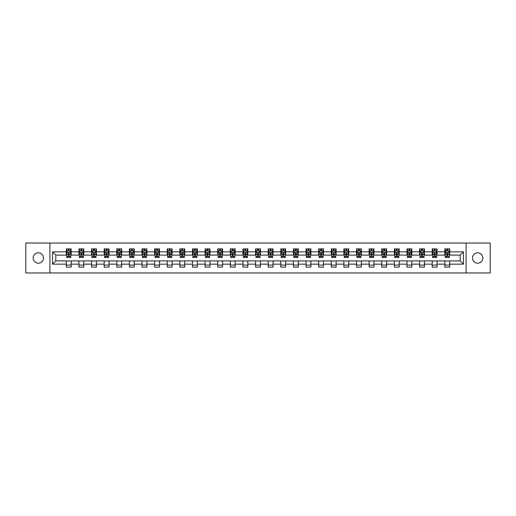 <?xml version="1.0" encoding="UTF-8"?>
<svg xmlns="http://www.w3.org/2000/svg" width="516" height="516" viewBox="0 0 516 516"><rect width="100%" height="100%" fill="white"/><g stroke="black" fill="none" stroke-linecap="round" stroke-linejoin="round"><path stroke-width="0.77" d="M477.661 252.821A5.179 5.179 0 0 0 472.488 258A5.179 5.179 0 0 0 477.661 263.179A5.179 5.179 0 0 0 482.841 258A5.179 5.179 0 0 0 477.661 252.821M38.339 252.821A5.179 5.179 0 0 0 33.159 258A5.179 5.179 0 0 0 38.339 263.179A5.179 5.179 0 0 0 43.512 258A5.179 5.179 0 0 0 38.339 252.821M466.096 272.964L490.2 272.964L490.2 243.036L466.096 243.036L466.096 272.964L49.904 272.964L49.904 243.036L25.8 243.036L25.8 272.964L49.904 272.964M466.096 243.036L49.904 243.036M449.681 251.853L449.681 248.899L444.831 248.899L444.831 251.853L437.065 251.853L437.065 248.899L432.208 248.899L432.208 251.853L424.449 251.853L424.449 248.899L419.592 248.899L419.592 251.853L411.833 251.853L411.833 248.899L406.976 248.899L406.976 251.853L399.21 251.853L399.21 248.899L394.359 248.899L394.359 251.853L386.594 251.853L386.594 248.899L381.743 248.899L381.743 251.853L373.977 251.853L373.977 248.899L369.127 248.899L369.127 251.853L361.361 251.853L361.361 248.899L356.511 248.899L356.511 251.853L348.745 251.853L348.745 248.899L343.895 248.899L343.895 251.853L336.129 251.853L336.129 248.899L331.278 248.899L331.278 251.853L323.513 251.853L323.513 248.899L318.656 248.899L318.656 251.853L310.896 251.853L310.896 248.899L306.04 248.899L306.04 251.853L298.28 251.853L298.28 248.899L293.423 248.899L293.423 251.853L285.658 251.853L285.658 248.899L280.807 248.899L280.807 251.853L273.041 251.853L273.041 248.899L268.191 248.899L268.191 251.853L260.425 251.853L260.425 248.899L255.575 248.899L255.575 251.853L247.809 251.853L247.809 248.899L242.959 248.899L242.959 251.853L235.193 251.853L235.193 248.899L230.342 248.899L230.342 251.853L222.577 251.853L222.577 248.899L217.72 248.899L217.72 251.853L209.96 251.853L209.96 248.899L205.104 248.899L205.104 251.853L197.344 251.853L197.344 248.899L192.487 248.899L192.487 251.853L184.722 251.853L184.722 248.899L179.871 248.899L179.871 251.853L172.105 251.853L172.105 248.899L167.255 248.899L167.255 251.853L159.489 251.853L159.489 248.899L154.639 248.899L154.639 251.853L146.873 251.853L146.873 248.899L142.023 248.899L142.023 251.853L134.257 251.853L134.257 248.899L129.406 248.899L129.406 251.853L121.641 251.853L121.641 248.899L116.79 248.899L116.79 251.853L109.024 251.853L109.024 248.899L104.168 248.899L104.168 251.853L96.408 251.853L96.408 248.899L91.551 248.899L91.551 251.853L83.792 251.853L83.792 248.899L78.935 248.899L78.935 251.853L71.169 251.853L71.169 248.899L66.319 248.899L66.319 251.853L52.568 251.853L52.568 264.147L55.805 260.909L66.319 260.909L66.319 267.101L71.169 267.101L71.169 260.909L78.935 260.909L78.935 267.101L83.792 267.101L83.792 260.909L91.551 260.909L91.551 267.101L96.408 267.101L96.408 260.909L104.168 260.909L104.168 267.101L109.024 267.101L109.024 260.909L116.79 260.909L116.79 267.101L121.641 267.101L121.641 260.909L129.406 260.909L129.406 267.101L134.257 267.101L134.257 260.909L142.023 260.909L142.023 267.101L146.873 267.101L146.873 260.909L154.639 260.909L154.639 267.101L159.489 267.101L159.489 260.909L167.255 260.909L167.255 267.101L172.105 267.101L172.105 260.909L179.871 260.909L179.871 267.101L184.722 267.101L184.722 260.909L192.487 260.909L192.487 267.101L197.344 267.101L197.344 260.909L205.104 260.909L205.104 267.101L209.96 267.101L209.96 260.909L217.72 260.909L217.72 267.101L222.577 267.101L222.577 260.909L230.342 260.909L230.342 267.101L235.193 267.101L235.193 260.909L242.959 260.909L242.959 267.101L247.809 267.101L247.809 260.909L255.575 260.909L255.575 267.101L260.425 267.101L260.425 260.909L268.191 260.909L268.191 267.101L273.041 267.101L273.041 260.909L280.807 260.909L280.807 267.101L285.658 267.101L285.658 260.909L293.423 260.909L293.423 267.101L298.28 267.101L298.28 260.909L306.04 260.909L306.04 267.101L310.896 267.101L310.896 260.909L318.656 260.909L318.656 267.101L323.513 267.101L323.513 260.909L331.278 260.909L331.278 267.101L336.129 267.101L336.129 260.909L343.895 260.909L343.895 267.101L348.745 267.101L348.745 260.909L356.511 260.909L356.511 267.101L361.361 267.101L361.361 260.909L369.127 260.909L369.127 267.101L373.977 267.101L373.977 260.909L381.743 260.909L381.743 267.101L386.594 267.101L386.594 260.909L394.359 260.909L394.359 267.101L399.21 267.101L399.21 260.909L406.976 260.909L406.976 267.101L411.833 267.101L411.833 260.909L419.592 260.909L419.592 267.101L424.449 267.101L424.449 260.909L432.208 260.909L432.208 267.101L437.065 267.101L437.065 260.909L444.831 260.909L444.831 267.101L449.681 267.101L449.681 260.909L460.195 260.909L460.195 255.091L449.681 255.091L449.681 251.853L463.433 251.853L463.433 264.147L449.681 264.147M444.831 264.147L437.065 264.147M432.208 264.147L424.449 264.147M419.592 264.147L411.833 264.147M406.976 264.147L399.21 264.147M394.359 264.147L386.594 264.147M381.743 264.147L373.977 264.147M369.127 264.147L361.361 264.147M356.511 264.147L348.745 264.147M343.895 264.147L336.129 264.147M331.278 264.147L323.513 264.147M318.656 264.147L310.896 264.147M306.04 264.147L298.28 264.147M293.423 264.147L285.658 264.147M280.807 264.147L273.041 264.147M268.191 264.147L260.425 264.147M255.575 264.147L247.809 264.147M242.959 264.147L235.193 264.147M230.342 264.147L222.577 264.147M217.72 264.147L209.96 264.147M205.104 264.147L197.344 264.147M192.487 264.147L184.722 264.147M179.871 264.147L172.105 264.147M167.255 264.147L159.489 264.147M154.639 264.147L146.873 264.147M142.023 264.147L134.257 264.147M129.406 264.147L121.641 264.147M116.79 264.147L109.024 264.147M104.168 264.147L96.408 264.147M91.551 264.147L83.792 264.147M78.935 264.147L71.169 264.147M66.319 264.147L52.568 264.147M444.831 251.853L444.831 255.091L437.065 255.091L437.065 251.853M432.208 251.853L432.208 255.091L424.449 255.091L424.449 251.853M419.592 251.853L419.592 255.091L411.833 255.091L411.833 251.853M406.976 251.853L406.976 255.091L399.21 255.091L399.21 251.853M394.359 251.853L394.359 255.091L386.594 255.091L386.594 251.853M381.743 251.853L381.743 255.091L373.977 255.091L373.977 251.853M369.127 251.853L369.127 255.091L361.361 255.091L361.361 251.853M356.511 251.853L356.511 255.091L348.745 255.091L348.745 251.853M343.895 251.853L343.895 255.091L336.129 255.091L336.129 251.853M331.278 251.853L331.278 255.091L323.513 255.091L323.513 251.853M318.656 251.853L318.656 255.091L310.896 255.091L310.896 251.853M306.04 251.853L306.04 255.091L298.28 255.091L298.28 251.853M293.423 251.853L293.423 255.091L285.658 255.091L285.658 251.853M280.807 251.853L280.807 255.091L273.041 255.091L273.041 251.853M268.191 251.853L268.191 255.091L260.425 255.091L260.425 251.853M255.575 251.853L255.575 255.091L247.809 255.091L247.809 251.853M242.959 251.853L242.959 255.091L235.193 255.091L235.193 251.853M230.342 251.853L230.342 255.091L222.577 255.091L222.577 251.853M217.72 251.853L217.72 255.091L209.96 255.091L209.96 251.853M205.104 251.853L205.104 255.091L197.344 255.091L197.344 251.853M192.487 251.853L192.487 255.091L184.722 255.091L184.722 251.853M179.871 251.853L179.871 255.091L172.105 255.091L172.105 251.853M167.255 251.853L167.255 255.091L159.489 255.091L159.489 251.853M154.639 251.853L154.639 255.091L146.873 255.091L146.873 251.853M142.023 251.853L142.023 255.091L134.257 255.091L134.257 251.853M129.406 251.853L129.406 255.091L121.641 255.091L121.641 251.853M116.79 251.853L116.79 255.091L109.024 255.091L109.024 251.853M104.168 251.853L104.168 255.091L96.408 255.091L96.408 251.853M91.551 251.853L91.551 255.091L83.792 255.091L83.792 251.853M78.935 251.853L78.935 255.091L71.169 255.091L71.169 251.853M66.319 251.853L66.319 255.091L55.805 255.091L52.568 251.853M55.805 255.091L55.805 260.909M463.433 264.147L460.195 260.909M460.195 255.091L463.433 251.853M66.319 250.924L66.725 250.924M68.26 250.924L69.234 250.924M70.769 250.924L71.169 250.924M66.319 255.007L66.725 255.007M68.26 255.007L69.234 255.007M70.769 255.007L71.169 255.007M66.319 260.993L71.169 260.993M66.319 265.076L71.169 265.076M78.935 260.993L83.792 260.993M78.935 265.076L83.792 265.076M78.935 250.924L79.341 250.924M80.877 250.924L81.851 250.924M83.386 250.924L83.792 250.924M78.935 255.007L79.341 255.007M80.877 255.007L81.851 255.007M83.386 255.007L83.792 255.007M91.551 260.993L96.408 260.993M91.551 265.076L96.408 265.076M91.551 250.924L91.958 250.924M93.493 250.924L94.467 250.924M96.002 250.924L96.408 250.924M91.551 255.007L91.958 255.007M93.493 255.007L94.467 255.007M96.002 255.007L96.408 255.007M104.168 260.993L109.024 260.993M104.168 265.076L109.024 265.076M104.168 250.924L104.574 250.924M106.109 250.924L107.083 250.924M108.618 250.924L109.024 250.924M104.168 255.007L104.574 255.007M106.109 255.007L107.083 255.007M108.618 255.007L109.024 255.007M116.79 260.993L121.641 260.993M116.79 265.076L121.641 265.076M116.79 250.924L117.19 250.924M118.732 250.924L119.699 250.924M121.234 250.924L121.641 250.924M116.79 255.007L117.19 255.007M118.732 255.007L119.699 255.007M121.234 255.007L121.641 255.007M129.406 260.993L134.257 260.993M129.406 265.076L134.257 265.076M129.406 250.924L129.806 250.924M131.348 250.924L132.315 250.924M133.85 250.924L134.257 250.924M129.406 255.007L129.806 255.007M131.348 255.007L132.315 255.007M133.85 255.007L134.257 255.007M142.023 260.993L146.873 260.993M142.023 265.076L146.873 265.076M142.023 250.924L142.429 250.924M143.964 250.924L144.931 250.924M146.467 250.924L146.873 250.924M142.023 255.007L142.429 255.007M143.964 255.007L144.931 255.007M146.467 255.007L146.873 255.007M154.639 260.993L159.489 260.993M154.639 265.076L159.489 265.076M154.639 250.924L155.045 250.924M156.58 250.924L157.548 250.924M159.089 250.924L159.489 250.924M154.639 255.007L155.045 255.007M156.58 255.007L157.548 255.007M159.089 255.007L159.489 255.007M167.255 260.993L172.105 260.993M167.255 265.076L172.105 265.076M167.255 250.924L167.661 250.924M169.196 250.924L170.164 250.924M171.705 250.924L172.105 250.924M167.255 255.007L167.661 255.007M169.196 255.007L170.164 255.007M171.705 255.007L172.105 255.007M179.871 260.993L184.722 260.993M179.871 265.076L184.722 265.076M179.871 250.924L180.278 250.924M181.813 250.924L182.787 250.924M184.322 250.924L184.722 250.924M179.871 255.007L180.278 255.007M181.813 255.007L182.787 255.007M184.322 255.007L184.722 255.007M192.487 260.993L197.344 260.993M192.487 265.076L197.344 265.076M192.487 250.924L192.894 250.924M194.429 250.924L195.403 250.924M196.938 250.924L197.344 250.924M192.487 255.007L192.894 255.007M194.429 255.007L195.403 255.007M196.938 255.007L197.344 255.007M205.104 260.993L209.96 260.993M205.104 265.076L209.96 265.076M205.104 250.924L205.51 250.924M207.045 250.924L208.019 250.924M209.554 250.924L209.96 250.924M205.104 255.007L205.51 255.007M207.045 255.007L208.019 255.007M209.554 255.007L209.96 255.007M217.72 260.993L222.577 260.993M217.72 265.076L222.577 265.076M217.72 250.924L218.126 250.924M219.661 250.924L220.635 250.924M222.17 250.924L222.577 250.924M217.72 255.007L218.126 255.007M219.661 255.007L220.635 255.007M222.17 255.007L222.577 255.007M230.342 260.993L235.193 260.993M230.342 265.076L235.193 265.076M230.342 250.924L230.742 250.924M232.284 250.924L233.251 250.924M234.786 250.924L235.193 250.924M230.342 255.007L230.742 255.007M232.284 255.007L233.251 255.007M234.786 255.007L235.193 255.007M242.959 260.993L247.809 260.993M242.959 265.076L247.809 265.076M242.959 250.924L243.359 250.924M244.9 250.924L245.868 250.924M247.403 250.924L247.809 250.924M242.959 255.007L243.359 255.007M244.9 255.007L245.868 255.007M247.403 255.007L247.809 255.007M255.575 260.993L260.425 260.993M255.575 265.076L260.425 265.076M255.575 250.924L255.981 250.924M257.516 250.924L258.484 250.924M260.019 250.924L260.425 250.924M255.575 255.007L255.981 255.007M257.516 255.007L258.484 255.007M260.019 255.007L260.425 255.007M268.191 260.993L273.041 260.993M268.191 265.076L273.041 265.076M268.191 250.924L268.597 250.924M270.132 250.924L271.1 250.924M272.642 250.924L273.041 250.924M268.191 255.007L268.597 255.007M270.132 255.007L271.1 255.007M272.642 255.007L273.041 255.007M280.807 260.993L285.658 260.993M280.807 265.076L285.658 265.076M280.807 250.924L281.214 250.924M282.749 250.924L283.716 250.924M285.258 250.924L285.658 250.924M280.807 255.007L281.214 255.007M282.749 255.007L283.716 255.007M285.258 255.007L285.658 255.007M293.423 260.993L298.28 260.993M293.423 265.076L298.28 265.076M293.423 250.924L293.83 250.924M295.365 250.924L296.339 250.924M297.874 250.924L298.28 250.924M293.423 255.007L293.83 255.007M295.365 255.007L296.339 255.007M297.874 255.007L298.28 255.007M306.04 260.993L310.896 260.993M306.04 265.076L310.896 265.076M306.04 250.924L306.446 250.924M307.981 250.924L308.955 250.924M310.49 250.924L310.896 250.924M306.04 255.007L306.446 255.007M307.981 255.007L308.955 255.007M310.49 255.007L310.896 255.007M318.656 260.993L323.513 260.993M318.656 265.076L323.513 265.076M318.656 250.924L319.062 250.924M320.597 250.924L321.571 250.924M323.106 250.924L323.513 250.924M318.656 255.007L319.062 255.007M320.597 255.007L321.571 255.007M323.106 255.007L323.513 255.007M331.278 260.993L336.129 260.993M331.278 265.076L336.129 265.076M331.278 250.924L331.678 250.924M333.213 250.924L334.187 250.924M335.723 250.924L336.129 250.924M331.278 255.007L331.678 255.007M333.213 255.007L334.187 255.007M335.723 255.007L336.129 255.007M343.895 260.993L348.745 260.993M343.895 265.076L348.745 265.076M343.895 250.924L344.295 250.924M345.836 250.924L346.804 250.924M348.339 250.924L348.745 250.924M343.895 255.007L344.295 255.007M345.836 255.007L346.804 255.007M348.339 255.007L348.745 255.007M356.511 260.993L361.361 260.993M356.511 265.076L361.361 265.076M356.511 250.924L356.911 250.924M358.452 250.924L359.42 250.924M360.955 250.924L361.361 250.924M356.511 255.007L356.911 255.007M358.452 255.007L359.42 255.007M360.955 255.007L361.361 255.007M369.127 260.993L373.977 260.993M369.127 265.076L373.977 265.076M369.127 250.924L369.533 250.924M371.068 250.924L372.036 250.924M373.571 250.924L373.977 250.924M369.127 255.007L369.533 255.007M371.068 255.007L372.036 255.007M373.571 255.007L373.977 255.007M381.743 260.993L386.594 260.993M381.743 265.076L386.594 265.076M381.743 250.924L382.15 250.924M383.685 250.924L384.652 250.924M386.194 250.924L386.594 250.924M381.743 255.007L382.15 255.007M383.685 255.007L384.652 255.007M386.194 255.007L386.594 255.007M394.359 260.993L399.21 260.993M394.359 265.076L399.21 265.076M394.359 250.924L394.766 250.924M396.301 250.924L397.268 250.924M398.81 250.924L399.21 250.924M394.359 255.007L394.766 255.007M396.301 255.007L397.268 255.007M398.81 255.007L399.21 255.007M406.976 260.993L411.833 260.993M406.976 265.076L411.833 265.076M406.976 250.924L407.382 250.924M408.917 250.924L409.891 250.924M411.426 250.924L411.833 250.924M406.976 255.007L407.382 255.007M408.917 255.007L409.891 255.007M411.426 255.007L411.833 255.007M419.592 260.993L424.449 260.993M419.592 265.076L424.449 265.076M419.592 250.924L419.998 250.924M421.533 250.924L422.507 250.924M424.042 250.924L424.449 250.924M419.592 255.007L419.998 255.007M421.533 255.007L422.507 255.007M424.042 255.007L424.449 255.007M432.208 260.993L437.065 260.993M432.208 265.076L437.065 265.076M432.208 250.924L432.614 250.924M434.15 250.924L435.123 250.924M436.659 250.924L437.065 250.924M432.208 255.007L432.614 255.007M434.15 255.007L435.123 255.007M436.659 255.007L437.065 255.007M444.831 260.993L449.681 260.993M444.831 265.076L449.681 265.076M444.831 250.924L445.231 250.924M446.766 250.924L447.74 250.924M449.275 250.924L449.681 250.924M444.831 255.007L445.231 255.007M446.766 255.007L447.74 255.007M449.275 255.007L449.681 255.007M69.234 249.95L68.26 249.95M70.769 256.504L69.234 256.504L69.234 257.516L70.769 257.516L70.769 252.582L69.957 250.963L67.532 250.963L66.725 252.582L66.725 257.516L68.26 257.516L68.26 256.504L66.725 256.504M66.725 252.582L66.725 248.899M70.769 252.582L70.769 248.899M68.26 250.963L68.26 248.899M69.234 248.899L69.234 250.963M69.234 256.504L69.234 253.188L68.26 253.188L68.26 256.504M81.851 249.95L80.877 249.95M83.386 256.504L81.851 256.504L81.851 257.516L83.386 257.516L83.386 252.582L82.579 250.963L80.148 250.963L79.341 252.582L79.341 257.516L80.877 257.516L80.877 256.504L79.341 256.504M79.341 252.582L79.341 248.899M83.386 252.582L83.386 248.899M80.877 250.963L80.877 248.899M81.851 248.899L81.851 250.963M81.851 256.504L81.851 253.188L80.877 253.188L80.877 256.504M94.467 249.95L93.493 249.95M96.002 256.504L94.467 256.504L94.467 257.516L96.002 257.516L96.002 252.582L95.196 250.963L92.764 250.963L91.958 252.582L91.958 257.516L93.493 257.516L93.493 256.504L91.958 256.504M91.958 252.582L91.958 248.899M96.002 252.582L96.002 248.899M93.493 250.963L93.493 248.899M94.467 248.899L94.467 250.963M94.467 256.504L94.467 253.188L93.493 253.188L93.493 256.504M107.083 249.95L106.109 249.95M108.618 256.504L107.083 256.504L107.083 257.516L108.618 257.516L108.618 252.582L107.812 250.963L105.387 250.963L104.574 252.582L104.574 257.516L106.109 257.516L106.109 256.504L104.574 256.504M104.574 252.582L104.574 248.899M108.618 252.582L108.618 248.899M106.109 250.963L106.109 248.899M107.083 248.899L107.083 250.963M107.083 256.504L107.083 253.188L106.109 253.188L106.109 256.504M119.699 249.95L118.732 249.95M121.234 256.504L119.699 256.504L119.699 257.516L121.234 257.516L121.234 252.582L120.428 250.963L118.003 250.963L117.19 252.582L117.19 257.516L118.732 257.516L118.732 256.504L117.19 256.504M117.19 252.582L117.19 248.899M121.234 252.582L121.234 248.899M118.732 250.963L118.732 248.899M119.699 248.899L119.699 250.963M119.699 256.504L119.699 253.188L118.732 253.188L118.732 256.504M132.315 249.95L131.348 249.95M133.85 256.504L132.315 256.504L132.315 257.516L133.85 257.516L133.85 252.582L133.044 250.963L130.619 250.963L129.806 252.582L129.806 257.516L131.348 257.516L131.348 256.504L129.806 256.504M129.806 252.582L129.806 248.899M133.85 252.582L133.85 248.899M131.348 250.963L131.348 248.899M132.315 248.899L132.315 250.963M132.315 256.504L132.315 253.188L131.348 253.188L131.348 256.504M144.931 249.95L143.964 249.95M146.467 256.504L144.931 256.504L144.931 257.516L146.467 257.516L146.467 252.582L145.66 250.963L143.235 250.963L142.429 252.582L142.429 257.516L143.964 257.516L143.964 256.504L142.429 256.504M142.429 252.582L142.429 248.899M146.467 252.582L146.467 248.899M143.964 250.963L143.964 248.899M144.931 248.899L144.931 250.963M144.931 256.504L144.931 253.188L143.964 253.188L143.964 256.504M157.548 249.95L156.58 249.95M159.089 256.504L157.548 256.504L157.548 257.516L159.089 257.516L159.089 252.582L158.277 250.963L155.851 250.963L155.045 252.582L155.045 257.516L156.58 257.516L156.58 256.504L155.045 256.504M155.045 252.582L155.045 248.899M159.089 252.582L159.089 248.899M156.58 250.963L156.58 248.899M157.548 248.899L157.548 250.963M157.548 256.504L157.548 253.188L156.58 253.188L156.58 256.504M170.164 249.95L169.196 249.95M171.705 256.504L170.164 256.504L170.164 257.516L171.705 257.516L171.705 252.582L170.893 250.963L168.468 250.963L167.661 252.582L167.661 257.516L169.196 257.516L169.196 256.504L167.661 256.504M167.661 252.582L167.661 248.899M171.705 252.582L171.705 248.899M169.196 250.963L169.196 248.899M170.164 248.899L170.164 250.963M170.164 256.504L170.164 253.188L169.196 253.188L169.196 256.504M182.787 249.95L181.813 249.95M184.322 256.504L182.787 256.504L182.787 257.516L184.322 257.516L184.322 252.582L183.509 250.963L181.084 250.963L180.278 252.582L180.278 257.516L181.813 257.516L181.813 256.504L180.278 256.504M180.278 252.582L180.278 248.899M184.322 252.582L184.322 248.899M181.813 250.963L181.813 248.899M182.787 248.899L182.787 250.963M182.787 256.504L182.787 253.188L181.813 253.188L181.813 256.504M195.403 249.95L194.429 249.95M196.938 256.504L195.403 256.504L195.403 257.516L196.938 257.516L196.938 252.582L196.132 250.963L193.7 250.963L192.894 252.582L192.894 257.516L194.429 257.516L194.429 256.504L192.894 256.504M192.894 252.582L192.894 248.899M196.938 252.582L196.938 248.899M194.429 250.963L194.429 248.899M195.403 248.899L195.403 250.963M195.403 256.504L195.403 253.188L194.429 253.188L194.429 256.504M208.019 249.95L207.045 249.95M209.554 256.504L208.019 256.504L208.019 257.516L209.554 257.516L209.554 252.582L208.748 250.963L206.316 250.963L205.51 252.582L205.51 257.516L207.045 257.516L207.045 256.504L205.51 256.504M205.51 252.582L205.51 248.899M209.554 252.582L209.554 248.899M207.045 250.963L207.045 248.899M208.019 248.899L208.019 250.963M208.019 256.504L208.019 253.188L207.045 253.188L207.045 256.504M220.635 249.95L219.661 249.95M222.17 256.504L220.635 256.504L220.635 257.516L222.17 257.516L222.17 252.582L221.364 250.963L218.939 250.963L218.126 252.582L218.126 257.516L219.661 257.516L219.661 256.504L218.126 256.504M218.126 252.582L218.126 248.899M222.17 252.582L222.17 248.899M219.661 250.963L219.661 248.899M220.635 248.899L220.635 250.963M220.635 256.504L220.635 253.188L219.661 253.188L219.661 256.504M233.251 249.95L232.284 249.95M234.786 256.504L233.251 256.504L233.251 257.516L234.786 257.516L234.786 252.582L233.98 250.963L231.555 250.963L230.742 252.582L230.742 257.516L232.284 257.516L232.284 256.504L230.742 256.504M230.742 252.582L230.742 248.899M234.786 252.582L234.786 248.899M232.284 250.963L232.284 248.899M233.251 248.899L233.251 250.963M233.251 256.504L233.251 253.188L232.284 253.188L232.284 256.504M245.868 249.95L244.9 249.95M247.403 256.504L245.868 256.504L245.868 257.516L247.403 257.516L247.403 252.582L246.596 250.963L244.171 250.963L243.359 252.582L243.359 257.516L244.9 257.516L244.9 256.504L243.359 256.504M243.359 252.582L243.359 248.899M247.403 252.582L247.403 248.899M244.9 250.963L244.9 248.899M245.868 248.899L245.868 250.963M245.868 256.504L245.868 253.188L244.9 253.188L244.9 256.504M258.484 249.95L257.516 249.95M260.019 256.504L258.484 256.504L258.484 257.516L260.019 257.516L260.019 252.582L259.213 250.963L256.787 250.963L255.981 252.582L255.981 257.516L257.516 257.516L257.516 256.504L255.981 256.504M255.981 252.582L255.981 248.899M260.019 252.582L260.019 248.899M257.516 250.963L257.516 248.899M258.484 248.899L258.484 250.963M258.484 256.504L258.484 253.188L257.516 253.188L257.516 256.504M271.1 249.95L270.132 249.95M272.642 256.504L271.1 256.504L271.1 257.516L272.642 257.516L272.642 252.582L271.829 250.963L269.404 250.963L268.597 252.582L268.597 257.516L270.132 257.516L270.132 256.504L268.597 256.504M268.597 252.582L268.597 248.899M272.642 252.582L272.642 248.899M270.132 250.963L270.132 248.899M271.1 248.899L271.1 250.963M271.1 256.504L271.1 253.188L270.132 253.188L270.132 256.504M283.716 249.95L282.749 249.95M285.258 256.504L283.716 256.504L283.716 257.516L285.258 257.516L285.258 252.582L284.445 250.963L282.02 250.963L281.214 252.582L281.214 257.516L282.749 257.516L282.749 256.504L281.214 256.504M281.214 252.582L281.214 248.899M285.258 252.582L285.258 248.899M282.749 250.963L282.749 248.899M283.716 248.899L283.716 250.963M283.716 256.504L283.716 253.188L282.749 253.188L282.749 256.504M296.339 249.95L295.365 249.95M297.874 256.504L296.339 256.504L296.339 257.516L297.874 257.516L297.874 252.582L297.061 250.963L294.636 250.963L293.83 252.582L293.83 257.516L295.365 257.516L295.365 256.504L293.83 256.504M293.83 252.582L293.83 248.899M297.874 252.582L297.874 248.899M295.365 250.963L295.365 248.899M296.339 248.899L296.339 250.963M296.339 256.504L296.339 253.188L295.365 253.188L295.365 256.504M308.955 249.95L307.981 249.95M310.49 256.504L308.955 256.504L308.955 257.516L310.49 257.516L310.49 252.582L309.684 250.963L307.252 250.963L306.446 252.582L306.446 257.516L307.981 257.516L307.981 256.504L306.446 256.504M306.446 252.582L306.446 248.899M310.49 252.582L310.49 248.899M307.981 250.963L307.981 248.899M308.955 248.899L308.955 250.963M308.955 256.504L308.955 253.188L307.981 253.188L307.981 256.504M321.571 249.95L320.597 249.95M323.106 256.504L321.571 256.504L321.571 257.516L323.106 257.516L323.106 252.582L322.3 250.963L319.868 250.963L319.062 252.582L319.062 257.516L320.597 257.516L320.597 256.504L319.062 256.504M319.062 252.582L319.062 248.899M323.106 252.582L323.106 248.899M320.597 250.963L320.597 248.899M321.571 248.899L321.571 250.963M321.571 256.504L321.571 253.188L320.597 253.188L320.597 256.504M334.187 249.95L333.213 249.95M335.723 256.504L334.187 256.504L334.187 257.516L335.723 257.516L335.723 252.582L334.916 250.963L332.491 250.963L331.678 252.582L331.678 257.516L333.213 257.516L333.213 256.504L331.678 256.504M331.678 252.582L331.678 248.899M335.723 252.582L335.723 248.899M333.213 250.963L333.213 248.899M334.187 248.899L334.187 250.963M334.187 256.504L334.187 253.188L333.213 253.188L333.213 256.504M346.804 249.95L345.836 249.95M348.339 256.504L346.804 256.504L346.804 257.516L348.339 257.516L348.339 252.582L347.532 250.963L345.107 250.963L344.295 252.582L344.295 257.516L345.836 257.516L345.836 256.504L344.295 256.504M344.295 252.582L344.295 248.899M348.339 252.582L348.339 248.899M345.836 250.963L345.836 248.899M346.804 248.899L346.804 250.963M346.804 256.504L346.804 253.188L345.836 253.188L345.836 256.504M359.42 249.95L358.452 249.95M360.955 256.504L359.42 256.504L359.42 257.516L360.955 257.516L360.955 252.582L360.149 250.963L357.723 250.963L356.911 252.582L356.911 257.516L358.452 257.516L358.452 256.504L356.911 256.504M356.911 252.582L356.911 248.899M360.955 252.582L360.955 248.899M358.452 250.963L358.452 248.899M359.42 248.899L359.42 250.963M359.42 256.504L359.42 253.188L358.452 253.188L358.452 256.504M372.036 249.95L371.068 249.95M373.571 256.504L372.036 256.504L372.036 257.516L373.571 257.516L373.571 252.582L372.765 250.963L370.34 250.963L369.533 252.582L369.533 257.516L371.068 257.516L371.068 256.504L369.533 256.504M369.533 252.582L369.533 248.899M373.571 252.582L373.571 248.899M371.068 250.963L371.068 248.899M372.036 248.899L372.036 250.963M372.036 256.504L372.036 253.188L371.068 253.188L371.068 256.504M384.652 249.95L383.685 249.95M386.194 256.504L384.652 256.504L384.652 257.516L386.194 257.516L386.194 252.582L385.381 250.963L382.956 250.963L382.15 252.582L382.15 257.516L383.685 257.516L383.685 256.504L382.15 256.504M382.15 252.582L382.15 248.899M386.194 252.582L386.194 248.899M383.685 250.963L383.685 248.899M384.652 248.899L384.652 250.963M384.652 256.504L384.652 253.188L383.685 253.188L383.685 256.504M397.268 249.95L396.301 249.95M398.81 256.504L397.268 256.504L397.268 257.516L398.81 257.516L398.81 252.582L397.997 250.963L395.572 250.963L394.766 252.582L394.766 257.516L396.301 257.516L396.301 256.504L394.766 256.504M394.766 252.582L394.766 248.899M398.81 252.582L398.81 248.899M396.301 250.963L396.301 248.899M397.268 248.899L397.268 250.963M397.268 256.504L397.268 253.188L396.301 253.188L396.301 256.504M409.891 249.95L408.917 249.95M411.426 256.504L409.891 256.504L409.891 257.516L411.426 257.516L411.426 252.582L410.613 250.963L408.188 250.963L407.382 252.582L407.382 257.516L408.917 257.516L408.917 256.504L407.382 256.504M407.382 252.582L407.382 248.899M411.426 252.582L411.426 248.899M408.917 250.963L408.917 248.899M409.891 248.899L409.891 250.963M409.891 256.504L409.891 253.188L408.917 253.188L408.917 256.504M422.507 249.95L421.533 249.95M424.042 256.504L422.507 256.504L422.507 257.516L424.042 257.516L424.042 252.582L423.236 250.963L420.804 250.963L419.998 252.582L419.998 257.516L421.533 257.516L421.533 256.504L419.998 256.504M419.998 252.582L419.998 248.899M424.042 252.582L424.042 248.899M421.533 250.963L421.533 248.899M422.507 248.899L422.507 250.963M422.507 256.504L422.507 253.188L421.533 253.188L421.533 256.504M435.123 249.95L434.15 249.95M436.659 256.504L435.123 256.504L435.123 257.516L436.659 257.516L436.659 252.582L435.852 250.963L433.421 250.963L432.614 252.582L432.614 257.516L434.15 257.516L434.15 256.504L432.614 256.504M432.614 252.582L432.614 248.899M436.659 252.582L436.659 248.899M434.15 250.963L434.15 248.899M435.123 248.899L435.123 250.963M435.123 256.504L435.123 253.188L434.15 253.188L434.15 256.504M447.74 249.95L446.766 249.95M449.275 256.504L447.74 256.504L447.74 257.516L449.275 257.516L449.275 252.582L448.469 250.963L446.043 250.963L445.231 252.582L445.231 257.516L446.766 257.516L446.766 256.504L445.231 256.504M445.231 252.582L445.231 248.899M449.275 252.582L449.275 248.899M446.766 250.963L446.766 248.899M447.74 248.899L447.74 250.963M447.74 256.504L447.74 253.188L446.766 253.188L446.766 256.504M70.75 252.543L66.745 252.543M66.725 251.06L67.486 251.06M70.008 251.06L70.769 251.06M68.26 254.33L66.725 254.33M70.769 254.33L69.234 254.33M69.234 250.466L68.26 250.466M83.366 252.543L79.361 252.543M79.341 251.06L80.103 251.06M82.624 251.06L83.386 251.06M80.877 254.33L79.341 254.33M83.386 254.33L81.851 254.33M81.851 250.466L80.877 250.466M95.982 252.543L91.977 252.543M91.958 251.06L92.719 251.06M95.241 251.06L96.002 251.06M93.493 254.33L91.958 254.33M96.002 254.33L94.467 254.33M94.467 250.466L93.493 250.466M108.599 252.543L104.593 252.543M104.574 251.06L105.335 251.06M107.857 251.06L108.618 251.06M106.109 254.33L104.574 254.33M108.618 254.33L107.083 254.33M107.083 250.466L106.109 250.466M121.215 252.543L117.209 252.543M117.19 251.06L117.951 251.06M120.473 251.06L121.234 251.06M118.732 254.33L117.19 254.33M121.234 254.33L119.699 254.33M119.699 250.466L118.732 250.466M133.831 252.543L129.832 252.543M129.806 251.06L130.567 251.06M133.089 251.06L133.85 251.06M131.348 254.33L129.806 254.33M133.85 254.33L132.315 254.33M132.315 250.466L131.348 250.466M146.447 252.543L142.448 252.543M142.429 251.06L143.184 251.06M145.712 251.06L146.467 251.06M143.964 254.33L142.429 254.33M146.467 254.33L144.931 254.33M144.931 250.466L143.964 250.466M159.063 252.543L155.064 252.543M155.045 251.06L155.8 251.06M158.328 251.06L159.089 251.06M156.58 254.33L155.045 254.33M159.089 254.33L157.548 254.33M157.548 250.466L156.58 250.466M171.686 252.543L167.681 252.543M167.661 251.06L168.422 251.06M170.944 251.06L171.705 251.06M169.196 254.33L167.661 254.33M171.705 254.33L170.164 254.33M170.164 250.466L169.196 250.466M184.302 252.543L180.297 252.543M180.278 251.06L181.039 251.06M183.561 251.06L184.322 251.06M181.813 254.33L180.278 254.33M184.322 254.33L182.787 254.33M182.787 250.466L181.813 250.466M196.919 252.543L192.913 252.543M192.894 251.06L193.655 251.06M196.177 251.06L196.938 251.06M194.429 254.33L192.894 254.33M196.938 254.33L195.403 254.33M195.403 250.466L194.429 250.466M209.535 252.543L205.529 252.543M205.51 251.06L206.271 251.06M208.793 251.06L209.554 251.06M207.045 254.33L205.51 254.33M209.554 254.33L208.019 254.33M208.019 250.466L207.045 250.466M222.151 252.543L218.145 252.543M218.126 251.06L218.887 251.06M221.409 251.06L222.17 251.06M219.661 254.33L218.126 254.33M222.17 254.33L220.635 254.33M220.635 250.466L219.661 250.466M234.767 252.543L230.762 252.543M230.742 251.06L231.503 251.06M234.025 251.06L234.786 251.06M232.284 254.33L230.742 254.33M234.786 254.33L233.251 254.33M233.251 250.466L232.284 250.466M247.383 252.543L243.384 252.543M243.359 251.06L244.12 251.06M246.642 251.06L247.403 251.06M244.9 254.33L243.359 254.33M247.403 254.33L245.868 254.33M245.868 250.466L244.9 250.466M260 252.543L256 252.543M255.981 251.06L256.736 251.06M259.264 251.06L260.019 251.06M257.516 254.33L255.981 254.33M260.019 254.33L258.484 254.33M258.484 250.466L257.516 250.466M272.616 252.543L268.617 252.543M268.597 251.06L269.358 251.06M271.88 251.06L272.642 251.06M270.132 254.33L268.597 254.33M272.642 254.33L271.1 254.33M271.1 250.466L270.132 250.466M285.238 252.543L281.233 252.543M281.214 251.06L281.975 251.06M284.497 251.06L285.258 251.06M282.749 254.33L281.214 254.33M285.258 254.33L283.716 254.33M283.716 250.466L282.749 250.466M297.855 252.543L293.849 252.543M293.83 251.06L294.591 251.06M297.113 251.06L297.874 251.06M295.365 254.33L293.83 254.33M297.874 254.33L296.339 254.33M296.339 250.466L295.365 250.466M310.471 252.543L306.465 252.543M306.446 251.06L307.207 251.06M309.729 251.06L310.49 251.06M307.981 254.33L306.446 254.33M310.49 254.33L308.955 254.33M308.955 250.466L307.981 250.466M323.087 252.543L319.082 252.543M319.062 251.06L319.823 251.06M322.345 251.06L323.106 251.06M320.597 254.33L319.062 254.33M323.106 254.33L321.571 254.33M321.571 250.466L320.597 250.466M335.703 252.543L331.698 252.543M331.678 251.06L332.439 251.06M334.961 251.06L335.723 251.06M333.213 254.33L331.678 254.33M335.723 254.33L334.187 254.33M334.187 250.466L333.213 250.466M348.319 252.543L344.314 252.543M344.295 251.06L345.056 251.06M347.578 251.06L348.339 251.06M345.836 254.33L344.295 254.33M348.339 254.33L346.804 254.33M346.804 250.466L345.836 250.466M360.936 252.543L356.937 252.543M356.911 251.06L357.672 251.06M360.2 251.06L360.955 251.06M358.452 254.33L356.911 254.33M360.955 254.33L359.42 254.33M359.42 250.466L358.452 250.466M373.552 252.543L369.553 252.543M369.533 251.06L370.288 251.06M372.816 251.06L373.571 251.06M371.068 254.33L369.533 254.33M373.571 254.33L372.036 254.33M372.036 250.466L371.068 250.466M386.168 252.543L382.169 252.543M382.15 251.06L382.911 251.06M385.433 251.06L386.194 251.06M383.685 254.33L382.15 254.33M386.194 254.33L384.652 254.33M384.652 250.466L383.685 250.466M398.791 252.543L394.785 252.543M394.766 251.06L395.527 251.06M398.049 251.06L398.81 251.06M396.301 254.33L394.766 254.33M398.81 254.33L397.268 254.33M397.268 250.466L396.301 250.466M411.407 252.543L407.401 252.543M407.382 251.06L408.143 251.06M410.665 251.06L411.426 251.06M408.917 254.33L407.382 254.33M411.426 254.33L409.891 254.33M409.891 250.466L408.917 250.466M424.023 252.543L420.018 252.543M419.998 251.06L420.759 251.06M423.281 251.06L424.042 251.06M421.533 254.33L419.998 254.33M424.042 254.33L422.507 254.33M422.507 250.466L421.533 250.466M436.639 252.543L432.634 252.543M432.614 251.06L433.375 251.06M435.897 251.06L436.659 251.06M434.15 254.33L432.614 254.33M436.659 254.33L435.123 254.33M435.123 250.466L434.15 250.466M449.255 252.543L445.25 252.543M445.231 251.06L445.992 251.06M448.514 251.06L449.275 251.06M446.766 254.33L445.231 254.33M449.275 254.33L447.74 254.33M447.74 250.466L446.766 250.466"/></g></svg>
